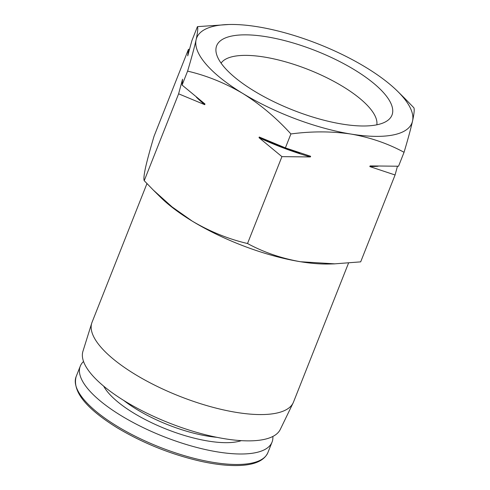 <?xml version="1.0" encoding="UTF-8"?>
<svg xmlns="http://www.w3.org/2000/svg" width="490" height="490" viewBox="0 0 490 490"><rect width="100%" height="100%" fill="white"/><g stroke="black" fill="none" stroke-linecap="round" stroke-linejoin="round"><path stroke-width="0.73" d="M290.907 133.954C276.403 117.98 260.38 104.493 242.832 93.492C225.075 83.024 206.664 75.57 187.596 71.13C191.492 58.09 194.328 47.659 196.098 39.837C197.672 32.536 198.113 28.138 197.439 26.644L228.818 24.5A115.738 39.016 -158.4 0 1 257.593 26.766A115.738 39.016 -158.4 0 1 365.822 67.344A115.738 39.016 -158.4 0 1 397.653 91.348A115.738 39.016 -158.4 0 1 412.555 120.999C410.785 128.821 407.95 139.252 404.054 152.292C387.872 143.521 370.207 137.445 351.067 134.076C331.73 131.216 311.677 131.179 290.907 133.954L285.388 147.882L259.277 137.022L259.014 137.69L281.928 156.641L310.372 156.947A120.944 40.768 -158.4 0 1 259.014 137.69M404.765 98.386L413.897 107.806C414.577 109.295 414.13 113.692 412.555 120.999A115.738 39.016 -158.4 0 1 351.067 134.076A115.738 39.016 -158.4 0 1 242.832 93.492A115.738 39.016 -158.4 0 1 196.098 39.837A115.738 39.016 -158.4 0 1 228.818 24.5M189.538 49.306L188.454 49.331L154.056 136.214C150.161 149.254 147.331 159.685 145.554 167.5C143.987 174.801 143.539 179.199 144.219 180.7L153.352 190.12L172.057 206.89L192.288 221.155A115.738 39.016 -158.4 0 1 160.457 197.158L153.346 190.12M192.288 221.155C210.051 231.623 228.463 239.077 247.524 243.524C263.712 252.295 281.376 258.365 300.517 261.74A115.738 39.016 -158.4 0 1 192.288 221.155M334.725 263.865L329.292 264.006A115.738 39.016 -158.4 0 1 300.517 261.74L334.719 263.841L360.677 261.862L395.075 174.979L397.457 166.251M254.243 91.067A94.264 31.777 -158.4 0 1 216.157 52.577A94.264 31.777 -158.4 0 1 316.026 50.874A94.264 31.777 -158.4 0 1 387.663 120.479A94.264 31.777 -158.4 0 1 254.243 91.067M348.525 263.099L293.498 402.076A108.339 36.523 -158.4 0 1 293.13 402.915A108.339 36.523 -158.4 0 1 135.203 374.434A108.339 36.523 -158.4 0 1 91.728 323.173A108.339 36.523 -158.4 0 1 92.034 322.31L146.951 183.603M293.13 402.915L280.274 429.448A106.159 35.782 -158.4 0 1 125.532 401.543A106.159 35.782 -158.4 0 1 82.933 351.318L91.728 323.173M272.863 436.455A103.133 34.766 -158.4 0 1 272.048 442.109A103.133 34.766 -158.4 0 1 121.361 415.79A103.133 34.766 -158.4 0 1 80.268 366.177A103.133 34.766 -158.4 0 1 83.545 361.498M221.088 63.143A83.998 28.316 -158.4 0 1 308.59 69.66A83.998 28.316 -158.4 0 1 376.835 124.809M144.219 180.7L178.617 93.817L204.728 104.676L204.992 104.015L182.084 85.058L187.596 71.13M247.524 243.524L281.928 156.641M188.454 49.331L187.725 55.842L191.921 40.572L197.439 26.644M182.084 85.058L182.55 79.215L178.617 93.817M378.109 166.226A120.944 40.768 -158.4 0 1 369.827 166.582L370.091 165.92L398.541 166.226L404.054 152.292M310.372 156.947L310.636 156.279L285.388 147.882M369.827 166.582L395.075 174.979M299.843 152.984L299.059 152.733A120.944 40.768 -158.4 0 1 259.277 137.022M204.728 104.676A120.944 40.768 -158.4 0 1 196.398 97.234M216.874 437.319A76.048 25.633 -158.4 0 1 137.016 409.542A76.048 25.633 -158.4 0 1 123.762 400.459M241.307 440.651A79.692 26.864 -158.4 0 1 133.813 413.144A79.692 26.864 -158.4 0 1 103.678 386.157M117.208 426.282A103.133 34.766 -158.4 0 1 76.115 376.663C72.3 391.418 86.001 408.47 117.233 427.825C143.288 443.34 171.218 454.512 201.023 461.341C215.508 464.502 228.205 465.892 239.12 465.5C254.72 464.918 264.312 460.618 267.895 452.595A103.133 34.766 -158.4 0 1 117.208 426.282M397.653 91.348L404.765 98.38M80.268 366.177L76.115 376.663M272.048 442.109L267.895 452.595"/></g></svg>
